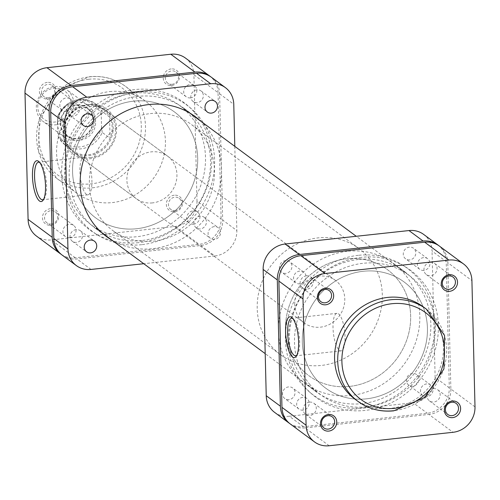 <?xml version="1.0" encoding="UTF-8"?>
<svg xmlns="http://www.w3.org/2000/svg" width="500" height="500" viewBox="0 0 500 500"><rect width="100%" height="100%" fill="white"/><g stroke="black" fill="none" stroke-linecap="round" stroke-linejoin="round"><path stroke-width="0.38" stroke-dasharray="2.5 1.88" d="M288.906 399.656A6.6 6.062 -53.5 0 1 284.825 398.581A6.6 6.062 -53.5 0 1 282.825 391.719A6.6 6.062 -53.5 0 1 288.594 386.9A6.6 6.062 -53.5 0 1 292.675 387.975A6.6 6.062 -53.5 0 1 294.675 394.837A6.6 6.062 -53.5 0 1 288.906 399.656M303.069 410.144A6.6 6.062 -53.5 0 1 298.988 409.069A6.6 6.062 -53.5 0 1 296.988 402.206A6.6 6.062 -53.5 0 1 302.756 397.388A6.6 6.062 -53.5 0 1 306.837 398.456A6.6 6.062 -53.5 0 1 308.837 405.325A6.6 6.062 -53.5 0 1 303.069 410.144M285.819 273.363A6.6 6.062 -53.5 0 1 281.737 272.288A6.6 6.062 -53.5 0 1 279.738 265.425A6.6 6.062 -53.5 0 1 285.506 260.606A6.6 6.062 -53.5 0 1 289.587 261.681A6.6 6.062 -53.5 0 1 291.588 268.544A6.6 6.062 -53.5 0 1 285.819 273.363M299.981 283.85A6.6 6.062 -53.5 0 1 295.9 282.775A6.6 6.062 -53.5 0 1 293.9 275.912A6.6 6.062 -53.5 0 1 299.669 271.087A6.6 6.062 -53.5 0 1 303.756 272.162A6.6 6.062 -53.5 0 1 305.75 279.025A6.6 6.062 -53.5 0 1 299.981 283.85M409.681 259.9A6.6 6.062 -53.5 0 1 405.6 258.825A6.6 6.062 -53.5 0 1 403.6 251.962A6.6 6.062 -53.5 0 1 409.369 247.144A6.6 6.062 -53.5 0 1 413.456 248.212A6.6 6.062 -53.5 0 1 415.456 255.081A6.6 6.062 -53.5 0 1 409.681 259.9M423.844 270.381A6.6 6.062 -53.5 0 1 419.762 269.312A6.6 6.062 -53.5 0 1 417.762 262.444A6.6 6.062 -53.5 0 1 423.531 257.625A6.6 6.062 -53.5 0 1 427.619 258.7A6.6 6.062 -53.5 0 1 429.619 265.562A6.6 6.062 -53.5 0 1 423.844 270.381M412.769 386.194A6.6 6.062 -53.5 0 1 408.688 385.119A6.6 6.062 -53.5 0 1 406.688 378.256A6.6 6.062 -53.5 0 1 412.456 373.438A6.6 6.062 -53.5 0 1 416.544 374.513A6.6 6.062 -53.5 0 1 418.537 381.375A6.6 6.062 -53.5 0 1 412.769 386.194M426.931 396.681A6.6 6.062 -53.5 0 1 422.85 395.606A6.6 6.062 -53.5 0 1 420.85 388.744A6.6 6.062 -53.5 0 1 426.619 383.919A6.6 6.062 -53.5 0 1 430.706 384.994A6.6 6.062 -53.5 0 1 432.706 391.856A6.6 6.062 -53.5 0 1 426.931 396.681M361.431 257.344A79.2 72.744 126.5 0 0 293.163 312.312A79.2 72.744 126.5 0 0 311.812 394.012A79.2 72.744 126.5 0 0 365.175 410.425A79.2 72.744 126.5 0 0 435.294 349.7A79.2 72.744 126.5 0 0 405.788 267.087A79.2 72.744 126.5 0 0 361.431 257.344M358.294 255.331A78.875 72.438 126.5 0 0 290.306 310.075A78.875 72.438 126.5 0 0 308.875 391.438A78.875 72.438 126.5 0 0 362.019 407.781A78.875 72.438 126.5 0 0 431.85 347.306A78.875 72.438 126.5 0 0 402.463 265.031A78.875 72.438 126.5 0 0 358.294 255.331M347.375 251.319A74.581 68.5 126.5 0 0 282.169 305.781A74.581 68.5 126.5 0 0 304.762 383.338A74.581 68.5 126.5 0 0 350.9 395.475A74.581 68.5 126.5 0 0 416.106 341.012A74.581 68.5 126.5 0 0 393.519 263.456A74.581 68.5 126.5 0 0 347.375 251.319M358.394 259.475A74.581 68.5 126.5 0 0 293.181 313.938A74.581 68.5 126.5 0 0 315.775 391.494A74.581 68.5 126.5 0 0 361.912 403.631A74.581 68.5 126.5 0 0 427.125 349.169A74.581 68.5 126.5 0 0 404.531 271.613A74.581 68.5 126.5 0 0 358.394 259.475M289.575 423.425A23.763 21.825 126.5 0 0 303.475 426.725L427.337 413.263A23.763 21.825 126.5 0 0 449.3 387.85L446.213 261.556A23.763 21.825 126.5 0 0 438.6 245.512M423.663 234.425A23.763 21.825 -53.5 0 1 432.05 251.069L446.213 261.556M449.3 387.85L435.138 377.369L432.05 251.069M435.138 377.369A23.763 21.825 -53.5 0 1 413.175 402.775L427.337 413.263M303.475 426.725L289.312 416.244L413.175 402.775M289.312 416.244A23.763 21.825 -53.5 0 1 274.613 412.375M73.069 103.319A6.6 6.062 126.5 0 0 67.294 108.144A6.6 6.062 126.5 0 0 69.294 115.006A6.6 6.062 126.5 0 0 73.381 116.081A6.6 6.062 126.5 0 0 79.15 111.256A6.6 6.062 126.5 0 0 77.15 104.394A6.6 6.062 126.5 0 0 73.069 103.319M76.156 229.619A6.6 6.062 126.5 0 0 70.381 234.438A6.6 6.062 126.5 0 0 72.381 241.3A6.6 6.062 126.5 0 0 76.469 242.375A6.6 6.062 126.5 0 0 82.238 237.556A6.6 6.062 126.5 0 0 80.237 230.688A6.6 6.062 126.5 0 0 76.156 229.619M214.181 226.637A6.6 6.062 126.5 0 0 208.412 231.456A6.6 6.062 126.5 0 0 210.413 238.319A6.6 6.062 126.5 0 0 214.494 239.394A6.6 6.062 126.5 0 0 220.263 234.575A6.6 6.062 126.5 0 0 218.263 227.712A6.6 6.062 126.5 0 0 214.181 226.637M200.019 216.15A6.6 6.062 126.5 0 0 194.25 220.975A6.6 6.062 126.5 0 0 196.244 227.838A6.6 6.062 126.5 0 0 200.331 228.912A6.6 6.062 126.5 0 0 206.1 224.088A6.6 6.062 126.5 0 0 204.1 217.225A6.6 6.062 126.5 0 0 200.019 216.15M196.931 89.856A6.6 6.062 126.5 0 0 191.163 94.675A6.6 6.062 126.5 0 0 193.162 101.544A6.6 6.062 126.5 0 0 197.244 102.613A6.6 6.062 126.5 0 0 203.012 97.794A6.6 6.062 126.5 0 0 201.012 90.931A6.6 6.062 126.5 0 0 196.931 89.856M138.569 242.656A79.2 72.744 -53.5 0 1 94.213 232.913A79.2 72.744 -53.5 0 1 64.706 150.3A79.2 72.744 -53.5 0 1 134.825 89.575A79.2 72.744 -53.5 0 1 188.188 105.988A79.2 72.744 -53.5 0 1 206.838 187.688A79.2 72.744 -53.5 0 1 138.569 242.656M141.706 244.669A78.875 72.438 -53.5 0 1 97.537 234.969A78.875 72.438 -53.5 0 1 68.15 152.694A78.875 72.438 -53.5 0 1 137.981 92.219A78.875 72.438 -53.5 0 1 191.125 108.562A78.875 72.438 -53.5 0 1 209.694 189.925A78.875 72.438 -53.5 0 1 141.706 244.669M200.219 120.756A74.581 68.5 -53.5 0 1 216.688 197.506A74.581 68.5 -53.5 0 1 152.625 248.681A74.581 68.5 -53.5 0 1 111.85 240.106M141.606 240.525A74.581 68.5 -53.5 0 1 95.469 228.388A74.581 68.5 -53.5 0 1 72.875 150.831A74.581 68.5 -53.5 0 1 138.088 96.369A74.581 68.5 -53.5 0 1 184.225 108.506A74.581 68.5 -53.5 0 1 206.819 186.062A74.581 68.5 -53.5 0 1 141.606 240.525M211.225 77.138A23.763 21.825 -53.5 0 1 219.606 93.787L222.694 220.081A23.763 21.825 -53.5 0 1 200.738 245.494L76.869 258.956A23.763 21.825 -53.5 0 1 62.169 255.094M200.738 245.494L214.9 255.981L143.737 263.712M214.9 255.981A23.763 21.825 126.5 0 0 236.856 230.569L222.694 220.081M234.8 146.363L236.856 230.569M184.462 121.512A66 60.619 126.5 0 0 174.4 111.906A66 60.619 126.5 0 0 91.231 123.038A66 60.619 126.5 0 0 85.787 208.388A66 60.619 126.5 0 0 95.85 217.994A66 60.619 126.5 0 0 179.019 206.863A66 60.619 126.5 0 0 184.462 121.512M414.212 291.613A66 60.619 126.5 0 0 404.15 282.006A66 60.619 126.5 0 0 320.981 293.137A66 60.619 126.5 0 0 315.538 378.488A66 60.619 126.5 0 0 325.6 388.094A66 60.619 126.5 0 0 408.769 376.962A66 60.619 126.5 0 0 414.212 291.613M309.369 383.913A74.25 68.194 126.5 0 0 320.694 394.725A74.25 68.194 126.5 0 0 414.256 382.2A74.25 68.194 126.5 0 0 420.381 286.181A74.25 68.194 126.5 0 0 409.056 275.375A74.25 68.194 126.5 0 0 315.494 287.9A74.25 68.194 126.5 0 0 309.369 383.913M79.619 213.819A74.25 68.194 126.5 0 0 90.944 224.625A74.25 68.194 126.5 0 0 184.506 212.1A74.25 68.194 126.5 0 0 190.631 116.088A74.25 68.194 126.5 0 0 179.306 105.275A74.25 68.194 126.5 0 0 85.744 117.8A74.25 68.194 126.5 0 0 79.619 213.819M296.75 355.35A18.887 5.7 -96.2 0 0 297.387 354.656A18.887 5.7 -96.2 0 0 299.662 341.488A18.887 5.7 -96.2 0 0 293.519 319.037A18.887 5.7 -96.2 0 0 292.744 318.5M345.019 336.562A18.887 5.7 -96.2 0 0 336.975 313.344A18.887 5.7 -96.2 0 0 333.013 327.669A18.887 5.7 -96.2 0 0 341.056 350.887A18.887 5.7 -96.2 0 0 345.019 336.562M306.481 275.819A6.931 6.362 126.5 0 0 300.425 280.881A6.931 6.362 126.5 0 0 302.519 288.087A6.931 6.362 126.5 0 0 306.806 289.212A6.931 6.362 126.5 0 0 312.869 284.156A6.931 6.362 126.5 0 0 310.769 276.95A6.931 6.362 126.5 0 0 306.481 275.819M309.569 402.113A6.931 6.362 126.5 0 0 303.506 407.175A6.931 6.362 126.5 0 0 305.606 414.381A6.931 6.362 126.5 0 0 309.894 415.513A6.931 6.362 126.5 0 0 315.956 410.45A6.931 6.362 126.5 0 0 313.856 403.244A6.931 6.362 126.5 0 0 309.569 402.113M433.431 388.65A6.931 6.362 126.5 0 0 427.375 393.713A6.931 6.362 126.5 0 0 429.475 400.919A6.931 6.362 126.5 0 0 433.762 402.044A6.931 6.362 126.5 0 0 439.819 396.987A6.931 6.362 126.5 0 0 437.719 389.781A6.931 6.362 126.5 0 0 433.431 388.65M430.344 262.356A6.931 6.362 126.5 0 0 424.288 267.419A6.931 6.362 126.5 0 0 426.388 274.625A6.931 6.362 126.5 0 0 430.675 275.75A6.931 6.362 126.5 0 0 436.731 270.694A6.931 6.362 126.5 0 0 434.631 263.481A6.931 6.362 126.5 0 0 430.344 262.356M349.65 386.406A66 60.619 126.5 0 0 407.356 338.212A66 60.619 126.5 0 0 387.362 269.575A66 60.619 126.5 0 0 346.531 258.837A66 60.619 126.5 0 0 288.825 307.031A66 60.619 126.5 0 0 308.819 375.669A66 60.619 126.5 0 0 349.65 386.406M366.431 398.837A66 60.619 126.5 0 0 424.144 350.637A66 60.619 126.5 0 0 404.15 282.006A66 60.619 126.5 0 0 363.319 271.262A66 60.619 126.5 0 0 305.606 319.462A66 60.619 126.5 0 0 325.6 388.094A66 60.619 126.5 0 0 366.431 398.837M354.837 399.062A57.419 52.737 126.5 0 0 390.363 408.406A57.419 52.737 126.5 0 0 440.562 366.475A57.419 52.737 126.5 0 0 423.169 306.762M329.175 445.756L305.05 427.894L428.913 414.431L453.038 432.294M305.05 427.894A23.763 21.825 -53.5 0 1 290.35 424.025M439.4 246.075A23.763 21.825 -53.5 0 1 447.788 262.725L471.912 280.587M475 406.881L450.869 389.019L447.788 262.725M450.869 389.019A23.763 21.825 -53.5 0 1 428.913 414.431M37.769 106.944A17.488 16.062 -53.5 0 1 53.931 88.244A17.488 16.062 -53.5 0 1 70.925 103.344A17.488 16.062 -53.5 0 1 54.756 122.05A17.488 16.062 -53.5 0 1 37.769 106.944M73.85 103.65A19.8 18.188 126.5 0 0 66.862 89.775A19.8 18.188 126.5 0 0 46.769 89.181A19.8 18.188 126.5 0 0 36.312 107.725A19.8 18.188 126.5 0 0 43.3 121.6A19.8 18.188 126.5 0 0 63.394 122.194A19.8 18.188 126.5 0 0 73.85 103.65M93.481 120.044A17.488 16.062 126.5 0 0 76.487 104.938A17.488 16.062 126.5 0 0 60.325 123.644A17.488 16.062 126.5 0 0 77.312 138.744A17.488 16.062 126.5 0 0 93.481 120.044M57.4 123.338A19.8 18.188 -53.5 0 1 67.856 104.794A19.8 18.188 -53.5 0 1 87.95 105.388A19.8 18.188 -53.5 0 1 94.931 119.262A19.8 18.188 -53.5 0 1 84.475 137.806A19.8 18.188 -53.5 0 1 64.388 137.213A19.8 18.188 -53.5 0 1 57.4 123.338M294.744 304.369A26.4 24.25 -53.5 0 1 308.681 279.644A26.4 24.25 -53.5 0 1 335.475 280.431A26.4 24.25 -53.5 0 1 344.787 298.931A26.4 24.25 -53.5 0 1 330.844 323.663A26.4 24.25 -53.5 0 1 304.056 322.869A26.4 24.25 -53.5 0 1 294.744 304.369M63.156 132.912A26.4 24.25 -53.5 0 1 77.1 108.181A26.4 24.25 -53.5 0 1 103.888 108.975A26.4 24.25 -53.5 0 1 113.2 127.475A26.4 24.25 -53.5 0 1 99.262 152.2A26.4 24.25 -53.5 0 1 72.469 151.412A26.4 24.25 -53.5 0 1 63.156 132.912M285.531 329.419A66 60.619 -53.5 0 1 320.387 267.6A66 60.619 -53.5 0 1 387.362 269.575A66 60.619 -53.5 0 1 410.65 315.825A66 60.619 -53.5 0 1 375.794 377.644A66 60.619 -53.5 0 1 308.819 375.669A66 60.619 -53.5 0 1 285.531 329.419M257.206 308.45A66 60.619 -53.5 0 1 292.062 246.631A66 60.619 -53.5 0 1 359.038 248.606A66 60.619 -53.5 0 1 382.319 294.85A66 60.619 -53.5 0 1 347.469 356.675A66 60.619 -53.5 0 1 280.494 354.694A66 60.619 -53.5 0 1 257.206 308.45M63.675 132.631A25.575 23.487 -53.5 0 1 65.763 121.769A25.575 23.487 -53.5 0 1 103.138 109.444A25.575 23.487 -53.5 0 1 109.55 117.013A25.575 23.487 -53.5 0 1 112.156 127.362A25.575 23.487 -53.5 0 1 110.069 138.225L109.55 117.013L101.681 111.188A25.575 23.487 126.5 0 0 95.269 103.619A25.575 23.487 126.5 0 0 57.894 115.944L65.763 121.769L66.281 142.988L58.412 137.162A25.575 23.487 126.5 0 0 64.831 144.731A25.575 23.487 126.5 0 0 102.2 132.4L110.069 138.225A25.575 23.487 -53.5 0 1 72.7 150.556A25.575 23.487 -53.5 0 1 66.281 142.988A25.575 23.487 -53.5 0 1 63.675 132.631M63.412 125.538A16.994 15.606 -53.5 0 1 72.387 109.619A16.994 15.606 -53.5 0 1 89.637 110.125A16.994 15.606 -53.5 0 1 95.631 122.031A16.994 15.606 -53.5 0 1 86.656 137.956A16.994 15.606 -53.5 0 1 69.412 137.444A16.994 15.606 -53.5 0 1 63.412 125.538M60.794 123.594A16.994 15.606 -53.5 0 1 69.769 107.675A16.994 15.606 -53.5 0 1 87.013 108.181A16.994 15.606 -53.5 0 1 93.012 120.094A16.994 15.606 -53.5 0 1 84.038 136.012A16.994 15.606 -53.5 0 1 66.787 135.5A16.994 15.606 -53.5 0 1 60.794 123.594M103.138 109.444L95.269 103.619C79.65 95.494 67.125 99.65 57.7 116.081L57.775 132.188L58.319 137.031L64.831 144.731L72.7 150.556M102.2 132.4L101.569 127.425L101.269 115.388L101.681 111.188M43.65 199.281A18.887 5.7 -96.2 0 0 44.288 198.588A18.887 5.7 -96.2 0 0 46.562 185.419A18.887 5.7 -96.2 0 0 40.419 162.969A18.887 5.7 -96.2 0 0 39.65 162.431M47.319 82.381A8.581 7.881 126.5 0 0 39.388 91.556A8.581 7.881 126.5 0 0 47.725 98.963A8.581 7.881 126.5 0 0 55.656 89.787A8.581 7.881 126.5 0 0 47.319 82.381M48.206 97.756A6.931 6.362 -53.5 0 1 43.919 96.631A6.931 6.362 -53.5 0 1 41.825 89.419A6.931 6.362 -53.5 0 1 47.881 84.362A6.931 6.362 -53.5 0 1 52.169 85.487A6.931 6.362 -53.5 0 1 54.269 92.694A6.931 6.362 -53.5 0 1 48.206 97.756M50.406 208.675A8.581 7.881 126.5 0 0 42.475 217.85A8.581 7.881 126.5 0 0 50.812 225.256A8.581 7.881 126.5 0 0 58.738 216.081A8.581 7.881 126.5 0 0 50.406 208.675M51.294 224.05A6.931 6.362 -53.5 0 1 47.006 222.925A6.931 6.362 -53.5 0 1 44.906 215.719A6.931 6.362 -53.5 0 1 50.969 210.656A6.931 6.362 -53.5 0 1 55.256 211.781A6.931 6.362 -53.5 0 1 57.356 218.988A6.931 6.362 -53.5 0 1 51.294 224.05M174.269 195.212A8.581 7.881 126.5 0 0 166.337 204.387A8.581 7.881 126.5 0 0 174.675 211.794A8.581 7.881 126.5 0 0 182.606 202.619A8.581 7.881 126.5 0 0 174.269 195.212M175.162 210.588A6.931 6.362 -53.5 0 1 170.875 209.462A6.931 6.362 -53.5 0 1 168.775 202.256A6.931 6.362 -53.5 0 1 174.831 197.194A6.931 6.362 -53.5 0 1 179.119 198.319A6.931 6.362 -53.5 0 1 181.219 205.525A6.931 6.362 -53.5 0 1 175.162 210.588M171.181 68.913A8.581 7.881 126.5 0 0 163.25 78.094A8.581 7.881 126.5 0 0 171.588 85.5A8.581 7.881 126.5 0 0 179.519 76.325A8.581 7.881 126.5 0 0 171.181 68.913M172.075 84.294A6.931 6.362 -53.5 0 1 167.787 83.162A6.931 6.362 -53.5 0 1 165.688 75.956A6.931 6.362 -53.5 0 1 171.744 70.9A6.931 6.362 -53.5 0 1 176.031 72.025A6.931 6.362 -53.5 0 1 178.131 79.231A6.931 6.362 -53.5 0 1 172.075 84.294M89.35 104.444A28.05 25.762 126.5 0 0 63.425 134.444A28.05 25.762 126.5 0 0 90.675 158.663A28.05 25.762 126.5 0 0 116.6 128.663A28.05 25.762 126.5 0 0 89.35 104.444M91.163 157.456A26.4 24.25 -53.5 0 1 74.831 153.156A26.4 24.25 -53.5 0 1 66.831 125.706A26.4 24.25 -53.5 0 1 89.913 106.425A26.4 24.25 -53.5 0 1 106.25 110.725A26.4 24.25 -53.5 0 1 114.244 138.175A26.4 24.25 -53.5 0 1 91.163 157.456M79.912 171.6A18.887 5.7 -96.2 0 0 87.956 194.819A18.887 5.7 -96.2 0 0 91.919 180.487A18.887 5.7 -96.2 0 0 83.875 157.269A18.887 5.7 -96.2 0 0 79.912 171.6M69.656 237.644A6.931 6.362 -53.5 0 1 65.369 236.519A6.931 6.362 -53.5 0 1 63.269 229.306A6.931 6.362 -53.5 0 1 69.325 224.25A6.931 6.362 -53.5 0 1 73.612 225.375A6.931 6.362 -53.5 0 1 75.713 232.581A6.931 6.362 -53.5 0 1 69.656 237.644M66.569 111.35A6.931 6.362 -53.5 0 1 62.281 110.219A6.931 6.362 -53.5 0 1 60.181 103.012A6.931 6.362 -53.5 0 1 66.237 97.956A6.931 6.362 -53.5 0 1 70.525 99.081A6.931 6.362 -53.5 0 1 72.625 106.287A6.931 6.362 -53.5 0 1 66.569 111.35M190.431 97.888A6.931 6.362 -53.5 0 1 186.144 96.756A6.931 6.362 -53.5 0 1 184.044 89.55A6.931 6.362 -53.5 0 1 190.106 84.488A6.931 6.362 -53.5 0 1 194.394 85.619A6.931 6.362 -53.5 0 1 196.494 92.825A6.931 6.362 -53.5 0 1 190.431 97.888M193.519 224.181A6.931 6.362 -53.5 0 1 189.231 223.05A6.931 6.362 -53.5 0 1 187.131 215.844A6.931 6.362 -53.5 0 1 193.194 210.787A6.931 6.362 -53.5 0 1 197.481 211.912A6.931 6.362 -53.5 0 1 199.575 219.119A6.931 6.362 -53.5 0 1 193.519 224.181M152.531 202.894A26.4 24.25 -53.5 0 1 136.2 198.594A26.4 24.25 -53.5 0 1 128.206 171.144A26.4 24.25 -53.5 0 1 151.287 151.862A26.4 24.25 -53.5 0 1 167.619 156.163A26.4 24.25 -53.5 0 1 175.619 183.612A26.4 24.25 -53.5 0 1 152.531 202.894M109.637 91.594A57.419 52.737 -53.5 0 1 145.162 100.938A57.419 52.737 -53.5 0 1 162.556 160.65A57.419 52.737 -53.5 0 1 112.35 202.581A57.419 52.737 -53.5 0 1 76.831 193.238A57.419 52.737 -53.5 0 1 59.438 133.525A57.419 52.737 -53.5 0 1 109.637 91.594M150.35 113.594A66 60.619 -53.5 0 1 191.181 124.331A66 60.619 -53.5 0 1 211.175 192.969A66 60.619 -53.5 0 1 153.469 241.163A66 60.619 -53.5 0 1 112.638 230.425A66 60.619 -53.5 0 1 92.644 161.788A66 60.619 -53.5 0 1 150.35 113.594M133.569 101.163A66 60.619 -53.5 0 1 174.4 111.906A66 60.619 -53.5 0 1 194.394 180.538A66 60.619 -53.5 0 1 136.681 228.738A66 60.619 -53.5 0 1 95.85 217.994A66 60.619 -53.5 0 1 75.856 149.362A66 60.619 -53.5 0 1 133.569 101.163M61.4 254.488A23.763 21.825 126.5 0 0 75.3 257.794L199.163 244.331A23.763 21.825 126.5 0 0 221.119 218.919L196.994 201.056L193.906 74.756L218.038 92.625L221.119 218.919M218.038 92.625A23.763 21.825 126.5 0 0 210.425 76.575M185.525 58.113A23.763 21.825 -53.5 0 1 193.906 74.756M196.994 201.056A23.763 21.825 -53.5 0 1 175.031 226.462L51.169 239.925A23.763 21.825 -53.5 0 1 36.469 236.062M91.031 269.444L76.869 258.956M219.606 93.787L233.769 104.275M426.319 309.094A57.419 52.737 -53.5 0 1 443.713 368.806A57.419 52.737 -53.5 0 1 393.506 410.737M57.481 120.144A23.925 21.975 -53.5 0 1 78.956 100.662A23.925 21.975 -53.5 0 1 101.269 115.388M101.569 127.425A23.925 21.975 -53.5 0 1 80.087 146.906A23.925 21.975 -53.5 0 1 57.775 132.188M88.737 79.25A54.119 49.706 -53.5 0 1 141.312 125.975A54.119 49.706 -53.5 0 1 91.294 183.856A54.119 49.706 -53.5 0 1 38.719 137.125A54.119 49.706 -53.5 0 1 88.737 79.25M92.419 187.825A57.419 52.737 126.5 0 0 142.625 145.894A57.419 52.737 126.5 0 0 125.231 86.181A57.419 52.737 126.5 0 0 89.706 76.838A57.419 52.737 126.5 0 0 39.5 118.769A57.419 52.737 126.5 0 0 56.894 178.475A57.419 52.737 126.5 0 0 92.419 187.825M75.3 257.794L51.169 239.925M175.031 226.462L199.163 244.331M298.988 409.069L284.825 398.581M295.9 282.775L281.737 272.288M419.762 269.312L405.6 258.825M422.85 395.606L408.688 385.119M308.875 391.438L311.812 394.012M315.775 391.494L304.762 383.338M404.531 271.613L393.519 263.456M402.463 265.031L405.788 267.087M430.706 384.994L416.544 374.513M427.619 258.7L413.456 248.212M303.756 272.162L289.587 261.681M306.837 398.456L292.675 387.975M69.294 115.006L83.456 125.487M72.381 241.3L86.544 251.788M196.244 227.838L210.413 238.319M193.162 101.544L207.325 112.025M97.537 234.969L94.213 232.913M95.469 228.388L106.481 236.544M184.225 108.506L195.238 116.662M191.125 108.562L188.188 105.988M201.012 90.931L215.175 101.419M204.1 217.225L218.263 227.712M80.237 230.688L94.4 241.175M77.15 104.394L91.312 114.881M359.038 248.606L191.181 124.331M320.694 394.725L265.2 353.638M101.506 232.444L90.944 224.625M409.056 275.375L356.262 236.287M189.869 113.094L179.306 105.275M280.494 354.694L112.638 230.425M293.519 319.037L291.938 317.638M336.975 313.344L291.619 318.269M302.519 288.087L320.881 301.681M305.606 414.381L323.969 427.975M429.475 400.919L447.831 414.513M426.388 274.625L444.744 288.219M434.631 263.481L452.994 277.075M437.719 389.781L456.081 403.369M313.856 403.244L332.212 416.838M310.769 276.95L329.125 290.538M341.056 350.887L295.7 355.819M297.387 354.656L296.15 356.369M335.475 280.431L103.888 108.975M89.637 110.125L87.013 108.181M87.95 105.388L66.862 89.775M64.388 137.213L43.3 121.6M69.412 137.444L66.787 135.5M304.056 322.869L72.469 151.412M44.288 198.588L43.05 200.3M87.956 194.819L42.6 199.75M76.831 193.238L56.894 178.475L38.644 152.062L39.3 118.612L58.519 90.119L89.431 76.744C102.769 75.438 114.7 78.581 125.231 86.181L145.162 100.938M65.369 236.519L47.006 222.925M62.281 110.219L43.919 96.631M186.144 96.756L167.787 83.162M189.231 223.05L170.875 209.462M136.2 198.594L74.831 153.156M167.619 156.163L106.25 110.725M197.481 211.912L179.119 198.319M194.394 85.619L176.031 72.025M70.525 99.081L52.169 85.487M73.612 225.375L55.256 211.781M83.875 157.269L38.519 162.2M40.419 162.969L38.844 161.569"/><path stroke-width="0.75" d="M438.6 245.512A23.763 21.825 126.5 0 0 437.831 244.906A23.763 21.825 126.5 0 0 423.131 241.044L299.262 254.506A23.763 21.825 126.5 0 0 277.306 279.919L280.394 406.213A23.763 21.825 126.5 0 0 288.775 422.863A23.763 21.825 126.5 0 0 289.575 423.425M277.306 279.919L263.144 269.431L266.231 395.725L280.394 406.213M263.144 269.431A23.763 21.825 -53.5 0 1 285.1 244.019L299.262 254.506M423.131 241.044L408.969 230.556L285.1 244.019M408.969 230.556A23.763 21.825 -53.5 0 1 423.663 234.425L437.831 244.906M288.775 422.863L274.613 412.375A23.763 21.825 -53.5 0 1 266.231 395.725M87.231 113.806A6.6 6.062 126.5 0 0 81.463 118.625A6.6 6.062 126.5 0 0 83.456 125.487A6.6 6.062 126.5 0 0 87.544 126.562A6.6 6.062 126.5 0 0 93.312 121.744A6.6 6.062 126.5 0 0 91.312 114.881A6.6 6.062 126.5 0 0 87.231 113.806M90.319 240.1A6.6 6.062 126.5 0 0 84.544 244.919A6.6 6.062 126.5 0 0 86.544 251.788A6.6 6.062 126.5 0 0 90.631 252.856A6.6 6.062 126.5 0 0 96.4 248.038A6.6 6.062 126.5 0 0 94.4 241.175A6.6 6.062 126.5 0 0 90.319 240.1M211.094 100.344A6.6 6.062 126.5 0 0 205.325 105.162A6.6 6.062 126.5 0 0 207.325 112.025A6.6 6.062 126.5 0 0 211.406 113.1A6.6 6.062 126.5 0 0 217.175 108.281A6.6 6.062 126.5 0 0 215.175 101.419A6.6 6.062 126.5 0 0 211.094 100.344M111.85 240.106A74.581 68.5 -53.5 0 1 106.481 236.544A74.581 68.5 -53.5 0 1 83.894 158.988A74.581 68.5 -53.5 0 1 149.1 104.525A74.581 68.5 -53.5 0 1 195.238 116.662A74.581 68.5 -53.5 0 1 200.219 120.756M53.788 238.444L67.95 248.931A23.763 21.825 126.5 0 0 76.338 265.575L62.169 255.094A23.763 21.825 -53.5 0 1 53.788 238.444L50.7 112.15A23.763 21.825 -53.5 0 1 72.663 86.737L196.525 73.275A23.763 21.825 -53.5 0 1 211.225 77.138L225.387 87.625A23.763 21.825 126.5 0 0 210.688 83.756L196.525 73.275M67.95 248.931L64.862 122.631L50.7 112.15M76.338 265.575A23.763 21.825 126.5 0 0 91.031 269.444L143.737 263.712M225.387 87.625A23.763 21.825 126.5 0 1 233.769 104.275L234.8 146.363M72.663 86.737L86.825 97.225L210.688 83.756M86.825 97.225A23.763 21.825 126.5 0 0 64.862 122.631M328.819 431.087A8.581 7.881 -53.5 0 1 320.481 423.675A8.581 7.881 -53.5 0 1 328.413 414.5A8.581 7.881 -53.5 0 1 336.75 421.906A8.581 7.881 -53.5 0 1 328.819 431.087M327.925 415.706A6.931 6.362 126.5 0 0 321.869 420.769A6.931 6.362 126.5 0 0 323.969 427.975A6.931 6.362 126.5 0 0 328.256 429.1A6.931 6.362 126.5 0 0 334.312 424.044A6.931 6.362 126.5 0 0 332.212 416.838A6.931 6.362 126.5 0 0 327.925 415.706M325.731 304.788A8.581 7.881 -53.5 0 1 317.394 297.381A8.581 7.881 -53.5 0 1 325.325 288.206A8.581 7.881 -53.5 0 1 333.663 295.613A8.581 7.881 -53.5 0 1 325.731 304.788M324.837 289.413A6.931 6.362 126.5 0 0 318.781 294.475A6.931 6.362 126.5 0 0 320.881 301.681A6.931 6.362 126.5 0 0 325.169 302.806A6.931 6.362 126.5 0 0 331.225 297.744A6.931 6.362 126.5 0 0 329.125 290.538A6.931 6.362 126.5 0 0 324.837 289.413M452.681 417.619A8.581 7.881 -53.5 0 1 444.344 410.213A8.581 7.881 -53.5 0 1 452.275 401.037A8.581 7.881 -53.5 0 1 460.613 408.444A8.581 7.881 -53.5 0 1 452.681 417.619M451.794 402.244A6.931 6.362 126.5 0 0 445.731 407.306A6.931 6.362 126.5 0 0 447.831 414.513A6.931 6.362 126.5 0 0 452.119 415.637A6.931 6.362 126.5 0 0 458.175 410.581A6.931 6.362 126.5 0 0 456.081 403.369A6.931 6.362 126.5 0 0 451.794 402.244M449.594 291.325A8.581 7.881 -53.5 0 1 441.262 283.919A8.581 7.881 -53.5 0 1 449.188 274.744A8.581 7.881 -53.5 0 1 457.525 282.15A8.581 7.881 -53.5 0 1 449.594 291.325M448.706 275.95A6.931 6.362 126.5 0 0 442.644 281.012A6.931 6.362 126.5 0 0 444.744 288.219A6.931 6.362 126.5 0 0 449.031 289.344A6.931 6.362 126.5 0 0 455.094 284.281A6.931 6.362 126.5 0 0 452.994 277.075A6.931 6.362 126.5 0 0 448.706 275.95M285.569 332.381A20.538 6.194 83.8 0 1 291.938 317.638A20.538 6.194 83.8 0 1 298.625 342.05A20.538 6.194 83.8 0 1 296.15 356.369A20.538 6.194 83.8 0 1 289.462 352.469A20.538 6.194 83.8 0 1 285.569 332.381M292.744 318.5A18.887 5.7 -96.2 0 0 291.619 318.269A18.887 5.7 -96.2 0 0 287.656 332.6A18.887 5.7 -96.2 0 0 295.7 355.819A18.887 5.7 -96.2 0 0 296.75 355.35M426.319 309.094L423.169 306.762A57.419 52.737 126.5 0 0 387.65 297.419A57.419 52.737 126.5 0 0 337.444 339.35A57.419 52.737 126.5 0 0 354.837 399.062L357.981 401.394A57.419 52.737 -53.5 0 1 340.588 341.681A57.419 52.737 -53.5 0 1 390.794 299.75A57.419 52.737 -53.5 0 1 426.319 309.094L444.569 335.506L443.913 368.963L424.7 397.456L393.787 410.831C380.444 412.137 368.512 408.994 357.981 401.394A57.419 52.737 -53.5 0 0 393.506 410.737M314.475 441.887L290.35 424.025A23.763 21.825 -53.5 0 1 281.962 407.375L278.881 281.081A23.763 21.825 -53.5 0 1 300.837 255.669L424.7 242.206A23.763 21.825 -53.5 0 1 439.4 246.075L463.531 263.938A23.763 21.825 126.5 0 0 448.831 260.075L324.969 273.538A23.763 21.825 126.5 0 0 303.006 298.944L306.094 425.244A23.763 21.825 126.5 0 0 314.475 441.887A23.763 21.825 126.5 0 0 329.175 445.756L453.038 432.294A23.763 21.825 126.5 0 0 475 406.881L471.912 280.587A23.763 21.825 126.5 0 0 463.531 263.938M45.525 185.975A20.538 6.194 83.8 0 1 43.05 200.3A20.538 6.194 83.8 0 1 36.362 196.4A20.538 6.194 83.8 0 1 32.469 176.312A20.538 6.194 83.8 0 1 38.844 161.569A20.538 6.194 83.8 0 1 45.525 185.975M39.65 162.431A18.887 5.7 -96.2 0 0 38.519 162.2A18.887 5.7 -96.2 0 0 34.556 176.531A18.887 5.7 -96.2 0 0 42.6 199.75A18.887 5.7 -96.2 0 0 43.65 199.281M71.087 85.569L194.95 72.106L170.825 54.244L46.962 67.706L71.087 85.569A23.763 21.825 126.5 0 0 49.131 110.981L52.213 237.275A23.763 21.825 126.5 0 0 60.6 253.925A23.763 21.825 126.5 0 0 61.4 254.488M210.425 76.575A23.763 21.825 126.5 0 0 209.65 75.975A23.763 21.825 126.5 0 0 194.95 72.106M60.6 253.925L36.469 236.062A23.763 21.825 -53.5 0 1 28.087 219.412L25 93.119A23.763 21.825 -53.5 0 1 46.962 67.706M170.825 54.244A23.763 21.825 -53.5 0 1 185.525 58.113L209.65 75.975M394.481 408.325A54.119 49.706 126.5 0 0 444.5 350.444A54.119 49.706 126.5 0 0 391.925 303.719A54.119 49.706 126.5 0 0 341.9 361.594A54.119 49.706 126.5 0 0 394.481 408.325M300.837 255.669L324.969 273.538M448.831 260.075L424.7 242.206M281.962 407.375L306.094 425.244M303.006 298.944L278.881 281.081M49.131 110.981L25 93.119M28.087 219.412L52.213 237.275M265.2 353.638L101.506 232.444M356.262 236.287L189.869 113.094"/></g></svg>
